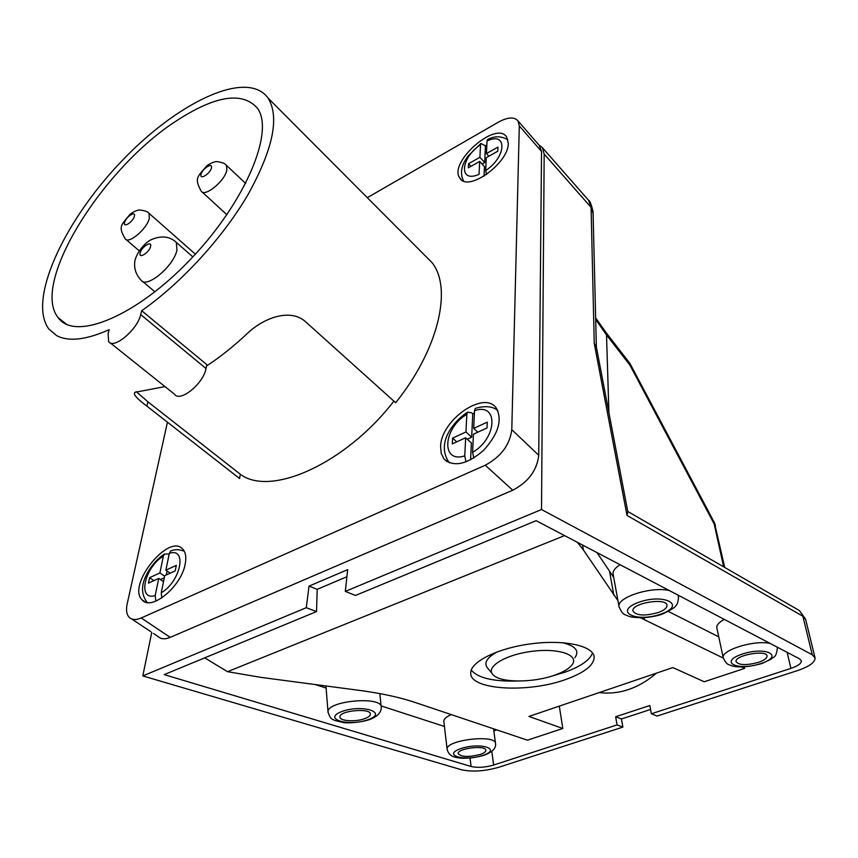 <?xml version="1.0" encoding="UTF-8"?>
<svg xmlns="http://www.w3.org/2000/svg" width="858" height="858" viewBox="0 0 858 858"><rect width="100%" height="100%" fill="white"/><g stroke="black" fill="none" stroke-linecap="round" stroke-linejoin="round"><path stroke-width="1.29" d="M167.449 422.19L127.166 604C125.901 609.974 126.555 614.382 129.097 617.234C131.875 619.969 135.918 620.205 141.227 617.964L485.263 465.218C500.986 456.746 509.824 444.894 511.786 429.697L519.304 125.944L518.007 120.935C514.317 116.677 507.872 117.031 498.659 122.018L367.288 197.662M467.267 439.21L471.653 437.205L465.969 431.971L466.859 414.317L467.513 412.151L471.643 412.816L472.758 413.867L474.41 412.934M486.861 144.938L485.456 145.849L480.888 143.479L480.544 144.702C460.296 158.076 458.515 183.633 479.043 174.292L479.697 161.401L468.339 167.814L468.575 163.706L479.901 157.293L480.544 144.702M159.899 572.919L163.385 556.145C144.509 567.202 137.044 601.093 155.18 595.591L158.762 578.41L148.423 583.14L149.592 577.67L159.899 572.919L164.618 576.222M488.856 156.231L486.454 153.582L497.94 147.083L497.79 151.19L486.272 157.7L485.671 170.581C506.735 156.692 507.432 131.113 487.044 140.98L487.462 139.672C494.069 135.854 500.879 135.864 507.893 139.693M486.454 153.582L487.044 140.98M470.581 459.899L471.385 442.975L465.669 437.752L464.757 455.888L465.905 461.379M465.669 437.752L452.295 443.886L452.627 438.116L465.969 431.971M141.227 617.964L170.206 637.355L512.752 490.229L485.263 465.218M511.786 429.697L538.727 455.233L541.537 151.458L519.304 125.944M539.242 145.345L541.537 151.458M538.727 455.233C537.001 470.366 528.346 482.024 512.752 490.229M170.206 637.355C164.897 639.532 160.821 639.231 157.979 636.454L153.443 633.44M440.604 446.439L441.194 453.324L443.865 458.794C453.474 467.438 466.634 464.704 483.354 450.589C498.326 434.159 502.649 420.002 496.31 408.108C484.148 389.918 440.98 420.066 440.604 446.439M508.268 143.254L506.681 137.044C496.149 119.981 447.447 163.245 460.006 178.271C467.932 192.449 508.891 163.052 508.268 143.254M185.242 563.749C186.443 557.26 185.66 552.445 182.915 549.302C169.251 532.357 126.534 585.188 142.128 599.881C151.169 611.625 181.757 586.186 185.242 563.749M206.542 366.001C220.495 356.853 234.32 345.785 248.037 332.797C263.535 318.35 289.232 308.226 304.794 321.053L395.677 402.734C438.749 349.217 452.649 287.859 431.885 262.473L424.292 254.858M231.853 472.501L239.575 478.528L240.326 474.249C270.345 497.104 345.27 464.103 393.908 401.136M141.688 310.703C181.027 283.301 222.919 237.602 247.994 194.627C273.016 149.356 279.74 117.203 268.146 98.166C246.965 68.415 176.33 102.81 120.163 162.72C63.621 222.201 27.424 300.354 48.863 329.043L56.564 335.575C68.479 341.934 86.014 339.972 109.17 329.676L108.129 333.548L108.634 341.581C113.438 349.796 137.559 329.611 140.712 314.596L141.688 310.703L206.821 364.65L206.017 368.532L140.712 314.596M177.509 120.141C103.571 166.892 30.019 283.451 58.194 317.696C74.71 341.345 135.703 316.988 190.562 259.298C245.624 201.866 274.892 131.145 257.303 108.054C242.385 91.463 215.787 95.495 177.509 120.141M136.229 391.602L147.908 401.812L146.89 406.134C136.744 398.541 132.765 393.94 134.974 392.321L164.993 386.604M146.89 406.134L239.575 478.528M110.189 342.825L174.539 394.23C179.933 402.756 203.593 383.547 206.017 368.532M147.908 401.812L240.326 474.249M161.83 597.929L161.207 592.867L164.736 575.664L175.225 570.86L176.319 565.358L165.862 570.173L169.316 553.367L170.699 550.943C174.807 549.195 179.322 549.281 184.256 551.222M477.788 432.196L473.691 428.41L487.258 422.168L487.033 427.96L473.423 434.202L472.586 452.359C497.543 438.073 498.53 401.962 474.517 410.735L475.332 408.365C485.381 405.555 492.878 406.295 497.812 410.596M473.691 428.41L474.517 410.735M456.735 441.849L452.627 438.116M471.653 437.205L472.758 413.867M473.831 458.043L472.586 452.359M486.54 174.528L485.671 170.581M479.697 161.401L484.47 166.645L484.019 176.18M470.988 166.323L468.575 163.706M485.456 145.849L484.663 162.527L482.057 163.996M484.663 162.527L479.901 157.293M155.18 595.591L155.781 600.611M161.551 598.123L161.669 597.522M163.503 581.703L158.762 578.41M153.882 580.641L149.592 577.67M160.425 579.568L164.307 577.788M169.176 554.043L164.393 554.064L163.385 556.145M166.28 574.957L167.085 571.031M170.152 573.187L165.862 570.173M491.827 751.318L493.629 765.046L617.063 724.913L622.865 727.101L498.702 767.288C484.588 771.288 472.114 772.103 461.282 769.712L142.803 675.922L306.263 607.711L309.041 586.111L347.683 569.648L345.302 591.409L355.437 595.463L536.132 520.677L799.656 658.912L801.383 660.864C801.404 663.481 797.919 665.99 790.915 668.393L787.14 652.348M617.063 724.913L615.647 716.752L649.828 705.533L651.361 713.77L790.915 668.393M651.361 713.77L657.056 716.044L797.49 670.602C809.233 666.58 815.089 662.376 815.068 657.979L812.269 654.783L802.884 616.237L627.005 515.411L627.852 511.883L596.396 347.168L594.251 343.404L591.076 207.379L544.176 154.054L541.516 509.523L812.269 654.783M345.302 591.409L541.516 509.523M622.865 727.101L621.439 718.983L650.557 709.459M306.263 607.711L316.516 611.572L164.2 674.624L471.085 766.494L470.034 758.043M493.629 765.046C485.102 767.47 477.595 767.953 471.085 766.494M315.39 684.577L326.115 688.052M381.081 705.898L444.433 726.469M151.737 632.496L142.803 675.922M544.176 154.054L542.428 147.705L538.706 144.734M723.637 566.816L714.199 524.002L629.911 365.111L606.52 334.952L595.688 319.423M714.575 523.037L715.443 525.471M713.953 521.803L630.362 364.264L714.446 522.79L724.71 567.438M631.156 365.69L629.44 362.784L629.911 365.111L630.18 363.91M744.272 666.88L744.615 668.403L704.204 681.756L672.854 667.578L528.946 716.43L562.805 728.485L559.309 706.123M599.184 692.588C619.465 694.926 638.567 688.438 656.52 673.122M564.585 535.596L227.52 671.685L261.143 677.402L359.62 690.411C381.435 693.339 400.01 697.382 415.347 702.541L527.423 740.175L562.805 728.485M493.843 730.909L496.814 729.901M565.862 679.429C584.437 672.693 593.875 665.272 594.176 657.142C593.747 645.935 564.757 639.382 531.381 643.768C497.994 648.005 470.087 661.893 470.742 673.058C469.776 689.982 528.099 693.35 565.862 679.429M640.572 617.846L723.273 658.054M741.634 666.956L744.615 668.403M577.413 542.32L583.408 549.967L617.921 600.611M227.52 671.685L204.697 657.861M346.9 576.758L317.213 589.328L316.516 611.572M668.318 611.432L718.757 636.861M596.975 552.584L613.706 577.402M724.27 619.358C719.047 622.232 716.559 624.999 716.795 627.659L716.902 628.142M620.12 564.725C615.229 567.792 612.869 570.817 613.052 573.788L613.191 574.57M451.297 714.617C446.385 716.73 443.886 718.907 443.811 721.138L443.876 721.653M364.811 718.618C368.382 717.288 370.238 715.84 370.388 714.253C371.364 707.711 339.403 710.435 339.929 716.87C339.264 721.085 355.587 722.189 364.811 718.618M480.083 754.504C483.848 753.206 485.778 751.833 485.875 750.375C486.475 744.873 457.368 748.187 458.151 753.528C461.025 757.024 468.329 757.346 480.083 754.504M758.483 662.344C764.21 660.338 767.073 658.236 767.063 656.038C766.88 649.409 734.351 655.298 736.067 661.625C738.867 665.304 746.342 665.551 758.483 662.344M658.418 612.473C664.135 610.295 666.988 607.947 666.998 605.416C667.02 597.232 631.252 603.045 632.914 610.928C636.186 615.754 644.68 616.269 658.418 612.473M551.447 676.222L564.725 672.297C580.555 666.591 589.843 660.145 592.567 652.959M471.235 670.087C477.885 678.002 493.221 681.649 517.235 681.038M491.945 673.315L488.341 668.918C483.215 663.738 486.175 658.043 497.2 651.855M562.162 642.653C575.45 645.784 579.686 650.825 574.892 657.764M554.965 675.064C563.17 672.136 568.8 668.822 571.857 665.111C580.094 655.298 559.116 647.704 531.745 651.361C504.365 654.783 484.427 667.642 493.489 675.203C501.362 682.989 533.783 682.818 554.965 675.064M615.647 716.752L621.439 718.983M309.041 586.111L317.213 589.328M542.428 147.705L588.513 200.225L593.114 212.387M496.085 409.405L497.747 410.446M449.42 462.848L449.024 462.365C436.518 444.294 451.136 423.337 467.513 412.151M183.655 550.933L184.213 551.147M466.859 414.317C443.05 427.981 440.562 463.728 464.757 455.888M149.313 218.286C146.986 229 128.464 244.616 125.139 238.738C117.986 226.34 120.999 225.343 130.352 213.974C134.77 211.068 137.988 209.76 139.993 210.028C144.82 210.618 147.823 211.701 149.002 213.267L149.313 218.286M148.08 212.484L195.367 254.161M134.374 216.302C136.004 210.403 126.158 216.613 124.582 222.447C122.876 228.389 132.808 222.179 134.374 216.302M226.898 169.938C225.032 180.974 204.697 197.608 201.137 191.098C194.305 178.239 196.965 177.166 207.186 165.465C211.905 162.559 215.337 161.293 217.449 161.658C222.201 162.409 225.204 163.621 226.437 165.294L226.898 169.938M225.525 164.468L245.71 183.494M211.476 167.857C212.859 161.937 202.316 168.597 200.987 174.442C199.528 180.394 210.156 173.745 211.476 167.857M176.973 250.01C173.831 266.248 146.192 289.189 140.991 280.073C135.671 274.388 133.676 267.771 135.017 260.221C137.902 249.893 147.061 241.28 151.33 239.661C161.272 235.36 169.605 236.261 176.33 242.364L176.973 250.01M174.796 241.066L192.846 256.885M150.579 246.525C152.252 240.154 141.731 246.6 140.122 252.906C138.374 259.331 148.981 252.885 150.579 246.525M161.207 592.867C180.866 581.37 187.473 547.061 169.316 553.367M627.005 515.411L594.251 343.404M605.812 332.293L606.52 334.952L608.912 412.73M814.961 657.55L805.694 619.615L799.452 610.596L796.31 608.772M596.364 346.954L593.082 213.352L591.076 207.497M595.645 317.868L606.091 332.668L629.139 362.398M644.154 617.728L644.562 619.884M609.641 571.975L613.867 595.334M582.561 545.023L583.408 549.967M619.101 607.153L619.004 606.52C616.827 597.307 651.565 586.143 669.379 590.572M677.863 595.012L678.528 596.857C678.185 601.748 677.284 604.665 675.825 605.63C675.611 607.024 671.331 609.748 662.987 613.802C658.536 615.647 651.973 616.966 643.307 617.771C628.732 617.46 629.729 616.28 627.959 616.001C625.45 614.199 623.026 616.269 619.004 606.52L613.052 573.788M723.305 658.183L723.23 657.786C720.892 650.128 754.354 639.746 770.13 643.425M777.058 647.061L777.369 647.994C776.082 658.74 773.541 656.263 771.299 659.105L762.065 663.47C740.4 669.626 731.091 665.604 731.402 665.679C729.246 664.189 727.348 666.344 723.23 657.786L716.795 627.659M447.157 749.656L447.115 749.216C445.71 739.81 496.6 734.019 495.549 743.704C496.16 748.24 492.428 752.069 484.352 755.169C469.766 759.48 458.472 758.3 455.641 757.249C451.083 756.424 448.241 753.753 447.115 749.216L443.811 721.138M328.056 712.515L328.013 711.883C327.08 700.546 382.958 695.827 381.22 707.346C381.381 712.29 377.702 716.291 370.184 719.347C361.293 722.522 347.94 723.305 343.683 722.618L334.695 720.452C332.925 718.832 330.705 720.709 328.013 711.883L325.943 685.971M368.157 719.658C388.524 712.515 362.248 704 341.924 711.496C321.847 718.907 348.552 726.898 368.157 719.658M482.882 755.372C502.338 749.098 480.416 741.998 460.961 748.551C441.688 755.029 464.039 761.722 482.882 755.372M760.885 663.545C784.759 655.834 766.097 646.053 742.031 654.15C718.232 662.151 737.665 671.364 760.885 663.545M661.346 613.931C686.84 604.976 663.985 592.996 638.298 602.445C612.966 611.808 636.657 623.026 661.346 613.931M150.836 631.702L131.671 618.94M540.165 146.407L518.007 120.935M268.146 98.166L431.885 262.473M58.194 317.696L66.645 324.378M126.008 239.489L139.189 250.804M202.005 191.892L226.887 214.736M142.46 281.317L154.933 291.838M145.12 601.908L142.128 599.881M461.272 179.633L460.006 178.271M447.125 461.701L443.865 458.794M480.888 143.479L468.071 156.027C461.229 165.219 459.738 173.541 463.62 180.995M164.393 554.064C157.829 558.419 152.349 564.425 147.919 572.093C140.98 583.944 140.755 594.079 147.222 602.488M627.777 511.486L799.452 610.596L805.598 619.208M678.185 595.195L678.388 596.16M493.554 728.807L495.484 743.242M379.88 693.618L381.145 706.649M593.95 655.78L594.176 657.142M588.513 200.225C589.65 200.129 591.173 203.925 593.06 211.636"/></g></svg>
